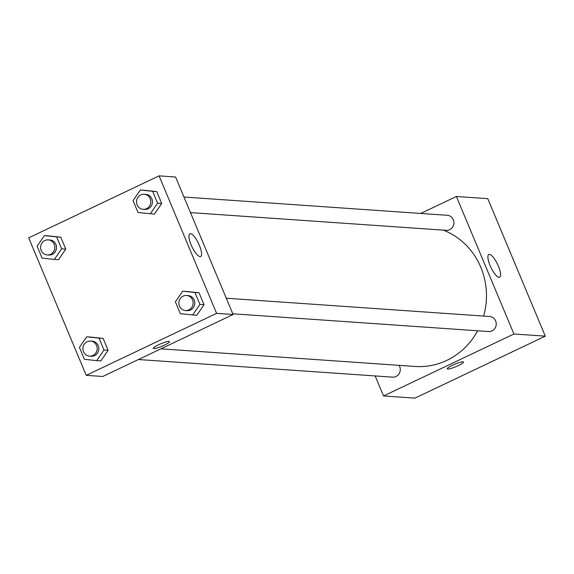 <?xml version="1.0" encoding="UTF-8"?>
<svg xmlns="http://www.w3.org/2000/svg" width="574" height="574" viewBox="0 0 574 574"><rect width="100%" height="100%" fill="white"/><g stroke="black" fill="none" stroke-linecap="round" stroke-linejoin="round"><path stroke-width="0.86" d="M420.713 213.449L456.395 196.487L487.778 198.661L545.3 336.163L414.93 398.141L383.547 395.96L375.174 375.941M462.945 361.821A8.804 1.363 -22.7 0 1 463.455 362.036A8.804 1.363 -22.7 0 1 455.864 366.686A8.804 1.363 -22.7 0 1 447.218 368.831A8.804 1.363 -22.7 0 1 453.611 364.698A8.804 1.363 -22.7 0 1 462.945 361.821M456.395 196.487L513.917 333.989L545.3 336.163M513.917 333.989L383.547 395.96M447.218 368.824A8.804 1.363 157.3 0 0 455.864 366.686A8.804 1.363 157.3 0 0 463.455 362.036M498.383 266.157A12.614 3.666 -115.4 0 1 499.653 277.256A12.614 3.666 -115.4 0 1 490.928 267.441A12.614 3.666 -115.4 0 1 488.826 254.476A12.614 3.666 -115.4 0 1 498.383 266.157M190.475 212.602L446.256 230.339A7.541 7.125 -86 0 0 449.657 229.693A7.541 7.125 -86 0 0 453.804 221.471A7.541 7.125 -86 0 0 447.304 215.293L183.96 197.026M138.42 359.525L392.645 377.154A7.541 7.125 -86 0 0 399.332 373.351A7.541 7.125 -86 0 0 399.059 365.344M232.807 313.799L488.596 331.542A7.541 7.125 -86 0 0 496.223 324.511A7.541 7.125 -86 0 0 489.636 316.489L226.292 298.229M160.914 348.827L415.102 366.456A70.401 66.476 -86 0 0 477.64 330.782M483.617 316.073A70.401 66.476 -86 0 0 443.358 230.138M159.07 175.859L175.587 177.007L233.101 314.509L102.739 376.487L86.222 375.339L28.7 237.837L159.07 175.859L216.585 313.368L86.222 375.339M154.435 214.102L161.717 203.497L156.738 191.594L144.469 190.288L156.738 191.594L161.717 203.497L154.435 214.102L138.033 212.509L133.053 200.599L140.343 190.001L152.605 191.307L157.592 203.21L150.302 213.815M196.767 315.305L204.05 304.701L199.07 292.79L186.801 291.484L199.07 292.79L204.05 304.701L196.767 315.305L180.365 313.713L175.386 301.802L182.675 291.197L194.945 292.503L199.924 304.414L192.634 315.018M100.816 360.917L108.106 350.312L103.119 338.409L90.85 337.103L103.119 338.409L108.106 350.312L100.816 360.917L96.683 360.63L84.421 359.324L79.434 347.413L86.724 336.816L98.993 338.122L103.973 350.025L96.683 360.63M60.787 237.206L48.517 235.9L60.787 237.206L65.766 249.109L60.787 237.206L56.661 236.918L61.64 248.822L54.351 259.426L42.081 258.121L37.102 246.21L44.392 235.613L56.661 236.918M58.483 259.713L65.766 249.109L58.483 259.713L54.351 259.426M190.453 233.632A12.614 3.666 -115.4 0 1 198.999 244.481A12.614 3.666 -115.4 0 1 200.678 256.521A12.614 3.666 -115.4 0 1 191.946 246.705A12.614 3.666 -115.4 0 1 189.843 233.74A12.614 3.666 -115.4 0 1 190.453 233.632M216.585 313.368L233.101 314.509M153.193 348.432A8.804 1.363 157.3 0 0 164.2 345.232A8.804 1.363 -22.7 0 1 153.193 348.432A8.804 1.363 -22.7 0 1 160.785 343.783A8.804 1.363 -22.7 0 1 169.43 341.645A8.804 1.363 -22.7 0 1 164.207 345.239A8.804 1.363 157.3 0 0 169.43 341.638M143.148 209.316L144.799 209.431A7.541 7.125 -86 0 0 152.426 202.4A7.541 7.125 -86 0 0 145.846 194.378L144.189 194.27A7.541 7.125 -86 0 0 140.795 194.916A7.541 7.125 -86 0 0 136.648 203.131A7.541 7.125 -86 0 0 143.148 209.316A7.541 7.125 -86 0 0 150.775 202.285A7.541 7.125 -86 0 0 144.189 194.27M140.343 190.001L144.469 190.288M152.605 191.307L156.738 191.594M157.592 203.21L161.717 203.497M185.481 310.52L187.131 310.634A7.541 7.125 -86 0 0 194.758 303.603A7.541 7.125 -86 0 0 188.179 295.581L186.521 295.466A7.541 7.125 -86 0 0 183.128 296.119A7.541 7.125 -86 0 0 178.98 304.335A7.541 7.125 -86 0 0 185.481 310.52A7.541 7.125 -86 0 0 193.108 303.488A7.541 7.125 -86 0 0 186.521 295.466M182.675 291.197L186.801 291.484M194.945 292.503L199.07 292.79M199.924 304.414L204.05 304.701M47.197 254.928L48.847 255.043A7.541 7.125 -86 0 0 56.474 248.011A7.541 7.125 -86 0 0 49.895 239.997L48.245 239.882A7.541 7.125 -86 0 0 44.844 240.528A7.541 7.125 -86 0 0 40.697 248.75A7.541 7.125 -86 0 0 47.197 254.928A7.541 7.125 -86 0 0 54.824 247.896A7.541 7.125 -86 0 0 48.245 239.882M44.392 235.613L48.517 235.9M61.64 248.822L65.766 249.109M89.53 356.131L91.18 356.246A7.541 7.125 -86 0 0 98.807 349.214A7.541 7.125 -86 0 0 92.227 341.193L90.577 341.078A7.541 7.125 -86 0 0 87.176 341.731A7.541 7.125 -86 0 0 83.029 349.946A7.541 7.125 -86 0 0 89.53 356.131A7.541 7.125 -86 0 0 97.157 349.1A7.541 7.125 -86 0 0 90.577 341.078M86.724 336.816L90.85 337.103M98.993 338.122L103.119 338.409M103.973 350.025L108.106 350.312"/></g></svg>
